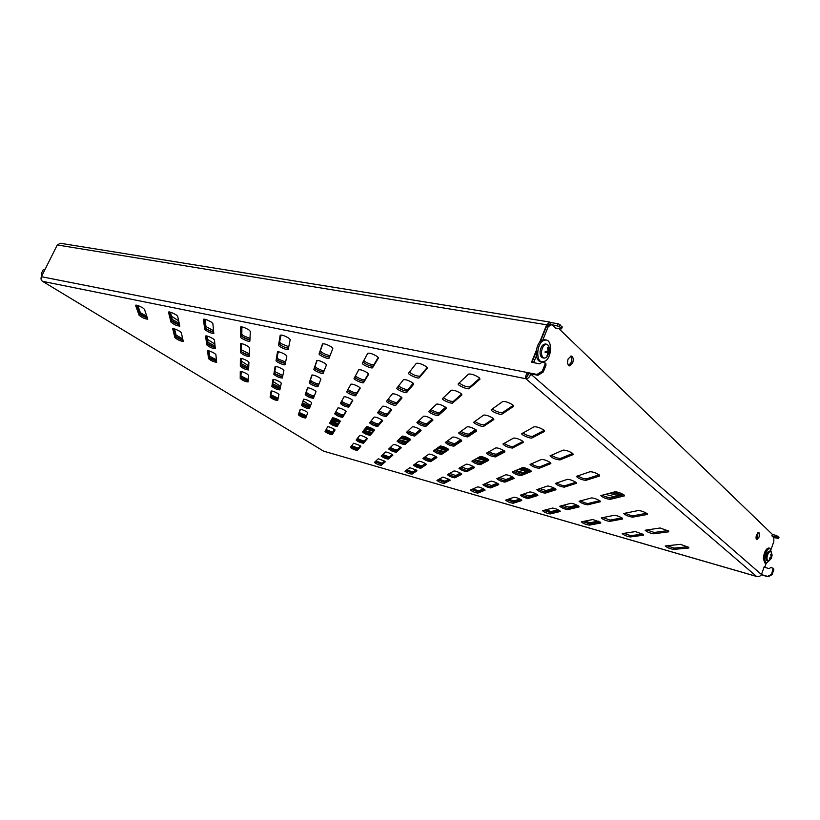 <?xml version="1.0" encoding="UTF-8"?>
<svg xmlns="http://www.w3.org/2000/svg" width="820" height="820" viewBox="0 0 820 820"><rect width="100%" height="100%" fill="white"/><g stroke="black" fill="none" stroke-linecap="round" stroke-linejoin="round"><path stroke-width="1.23" d="M409.795 438.823C406.515 436.968 404.045 436.076 402.384 436.168L397.064 441.17C399.176 443.025 401.82 444.163 404.998 444.583L410.584 439.684L409.795 438.823L406.033 442.134L405.521 443.353L410.266 439.182L404.998 444.583M436.209 456.699C433.083 454.936 430.664 454.065 428.962 454.085L422.946 458.39C424.955 460.133 427.527 461.229 430.654 461.691L436.875 457.55L436.209 456.699M461.086 473.55C458.103 471.869 455.735 471.008 454.003 470.967L447.382 474.647C449.298 476.287 451.799 477.353 454.874 477.834L461.67 474.319L461.086 473.55M484.569 489.437C481.709 487.838 479.392 486.988 477.629 486.906L470.475 490.011C472.31 491.559 474.749 492.594 477.773 493.107L485.081 490.155L484.569 489.437M288.917 338.219C284.755 335.769 281.854 334.755 280.204 335.175L278.564 345.199C278.123 346.409 287.902 350.765 288.199 349.484L290.218 339.654L288.917 338.219M325.314 363.537C321.296 361.189 318.467 360.205 316.817 360.585L313.865 369.256C313.25 370.322 322.885 374.566 323.152 373.346L326.462 364.849L325.314 363.537M359.18 387.091C355.327 384.867 352.569 383.893 350.888 384.201L346.788 391.714C346.122 392.678 355.378 396.716 355.757 395.64L360.185 388.29L359.18 387.091M390.75 409.057C387.112 406.956 384.416 406.002 382.663 406.207L377.559 412.726C379.896 414.889 382.786 416.14 386.24 416.488L391.663 410.102L390.75 409.057M521.284 499.851C518.424 498.232 516.026 497.351 514.089 497.227L505.622 500.118C507.447 501.676 509.948 502.721 513.115 503.265L521.715 500.559L521.284 499.851M331.618 347.075C327.323 344.513 324.279 343.467 322.486 343.949L319.093 353.891C318.416 355.121 328.707 359.662 329.025 358.279L332.828 348.531L331.618 347.075M367.616 372.895C363.526 370.466 360.564 369.451 358.729 369.83L354.045 378.42C353.307 379.516 363.168 383.832 363.608 382.602L368.672 374.217L367.616 372.895M401.031 396.849C397.157 394.574 394.276 393.569 392.37 393.846L386.568 401.257C385.871 402.251 395.219 406.3 395.804 405.254L401.974 397.997L401.031 396.849M498.283 483.851C495.29 482.15 492.84 481.258 490.924 481.186L482.959 484.651C484.866 486.301 487.428 487.387 490.657 487.9L498.785 484.62L498.283 483.851M473.868 466.877C470.731 465.083 468.23 464.171 466.344 464.161L458.954 468.271C460.953 470.034 463.587 471.151 466.867 471.633L474.452 467.707L473.868 466.877M447.915 448.817C444.624 446.931 442.062 446.008 440.217 446.059L433.483 450.887C435.574 452.763 438.29 453.931 441.631 454.372L448.591 449.729L447.915 448.817M420.27 429.588C416.806 427.599 414.182 426.666 412.378 426.789L406.402 432.406C408.606 434.415 411.404 435.625 414.807 436.025L421.08 430.52L420.27 429.588L415.894 433.431L415.351 434.733L420.762 429.977L415.351 434.733L414.807 436.025M373.674 429.352C370.404 427.527 368.026 426.666 366.53 426.779L362.491 431.935C364.623 433.77 367.196 434.887 370.23 435.287L374.525 430.233L373.674 429.352M345.23 410.564C341.796 408.637 339.367 407.765 337.922 407.95L334.704 413.854C336.948 415.812 339.603 416.97 342.678 417.329L346.163 411.537L345.23 410.564M314.972 390.576C311.405 388.557 308.914 387.675 307.51 387.911L305.204 394.666C307.603 396.767 310.339 397.966 313.424 398.274L316.007 391.652L314.972 390.576M282.715 369.266C279.046 367.175 276.504 366.273 275.1 366.54L273.829 374.268C276.371 376.493 279.21 377.743 282.326 378.03L283.884 370.445L282.715 369.266M248.275 346.511C244.493 344.338 241.89 343.416 240.475 343.713L240.403 352.549C243.109 354.906 246.041 356.208 249.188 356.464L249.587 347.793L248.275 346.511M211.406 322.147C207.501 319.902 204.836 318.939 203.421 319.277L204.713 329.343C207.593 331.854 210.627 333.217 213.805 333.443L212.872 323.551L211.406 322.147M416.324 470.096L409.846 467.707L404.967 471.203C406.833 472.72 409.149 473.714 411.927 474.175L416.97 470.813L416.324 470.096M392.103 454.434C389.121 452.794 386.917 451.994 385.482 452.015L381.197 456.043C383.145 457.652 385.523 458.677 388.342 459.118L392.841 455.172L392.103 454.434L389.274 456.914L388.803 458.011L392.534 454.741L388.342 459.118M381.71 419.809C378.256 417.851 375.734 416.949 374.115 417.103L369.594 422.884C371.819 424.873 374.545 426.051 377.774 426.42L382.581 420.773L381.71 419.809M351.77 399.545C348.151 397.485 345.558 396.572 344.01 396.808L340.392 403.44C342.739 405.572 345.548 406.802 348.828 407.12L352.754 400.611L351.77 399.545M319.81 377.917C316.038 375.744 313.383 374.812 311.866 375.119L309.273 382.735C308.72 383.678 317.77 387.655 317.996 386.568L320.907 379.096L319.81 377.917M285.616 354.763C281.711 352.508 279.005 351.554 277.478 351.893L276.053 360.656C275.643 361.712 284.837 365.792 285.073 364.654L286.846 356.064L285.616 354.763M400.467 447.054C397.341 445.311 395.014 444.471 393.467 444.522L388.711 449.001C390.74 450.723 393.241 451.799 396.234 452.23L401.236 447.853L400.467 447.054L397.208 449.913L396.716 451.072L400.918 447.392L396.234 452.23M425.744 463.751C422.761 462.09 420.476 461.26 418.897 461.26L413.495 465.124C415.432 466.754 417.872 467.789 420.814 468.251L426.39 464.53L425.744 463.751M449.626 479.536L442.923 477.076L436.957 480.387C438.813 481.924 441.18 482.929 444.081 483.421L450.211 480.253L449.626 479.536M248.921 329.927C244.903 327.58 242.125 326.596 240.598 326.975L240.506 337.03C240.27 338.229 249.608 342.401 249.864 341.212L250.315 331.352L248.921 329.927M668.679 531.063L660.069 527.977L645.155 530.263C647 531.975 649.881 533.154 653.806 533.799L668.741 531.79L668.679 531.063M647.175 513.658C644.069 511.762 641.117 510.716 638.329 510.511L623.733 513.505C625.66 515.329 628.632 516.549 632.65 517.164L647.318 514.458L647.175 513.658M624.153 495.024C620.873 493.015 617.839 491.938 615.051 491.805L600.845 495.598C602.874 497.555 605.939 498.816 610.049 499.39L624.368 495.905L624.153 495.024M599.43 475.016C595.966 472.873 592.839 471.777 590.051 471.726L576.347 476.42C578.469 478.531 581.636 479.843 585.859 480.356L599.727 475.989L599.43 475.016M572.811 453.47C569.152 451.195 565.933 450.077 563.155 450.118L550.046 455.838C552.28 458.113 555.56 459.477 559.886 459.938L573.211 454.557L572.811 453.47M544.08 430.213C540.195 427.784 536.874 426.646 534.117 426.789L521.745 433.678C520.987 434.836 530.632 438.884 531.944 437.962L544.593 431.422L544.08 430.213M512.961 405.018C508.83 402.425 505.397 401.257 502.68 401.533L491.211 409.764C490.391 411.035 500.569 415.361 501.789 414.254L513.607 406.371L512.961 405.018M479.157 377.651C474.739 374.863 471.203 373.684 468.527 374.104L458.165 383.873C457.263 385.287 468.056 389.91 469.163 388.588L479.956 379.168L479.157 377.651M643.474 534.496L635.428 531.585L622.185 533.605C623.979 535.204 626.685 536.321 630.334 536.957L643.608 535.173L643.474 534.496M622.462 518.26C619.489 516.487 616.732 515.493 614.211 515.288L601.306 517.933C603.161 519.624 605.959 520.782 609.691 521.387L622.667 518.998L622.462 518.26M600.055 500.938C596.929 499.072 594.1 498.058 591.579 497.914L579.074 501.245C581.021 503.049 583.901 504.249 587.714 504.823L600.322 501.748L600.055 500.938M576.101 482.426C572.811 480.448 569.9 479.413 567.389 479.341L555.376 483.441C557.415 485.389 560.378 486.619 564.283 487.152L576.45 483.318L576.101 482.426M550.435 462.593C546.96 460.491 543.978 459.446 541.477 459.446L530.048 464.428C532.19 466.508 535.255 467.789 539.242 468.281L550.876 463.577L550.435 462.593M522.873 441.283C519.203 439.048 516.129 437.982 513.648 438.075L502.916 444.05C505.181 446.295 508.349 447.638 512.428 448.058L523.416 442.38L522.873 441.283M493.179 418.343C489.294 415.965 486.127 414.869 483.687 415.074L473.796 422.177C473.058 423.274 482.59 427.322 483.636 426.359L493.845 419.553L493.179 418.343M461.127 393.559C456.986 391.017 453.726 389.91 451.338 390.228L442.441 398.612C441.642 399.822 451.707 404.147 452.65 402.999L461.926 394.902L461.127 393.559M412.788 382.878C408.667 380.398 405.562 379.332 403.471 379.691L396.818 388.188C396.05 389.336 406.002 393.661 406.689 392.472L413.721 384.211L412.788 382.878M377.333 356.546C372.957 353.891 369.758 352.815 367.749 353.307L362.348 363.198C361.517 364.469 372.065 369.092 372.598 367.698L378.45 357.991L377.333 356.546M559.896 510.798C557.036 509.158 554.556 508.256 552.444 508.082L542.532 510.716C544.347 512.295 546.909 513.361 550.23 513.935L560.245 511.495L559.896 510.798M537.459 494.706C534.466 492.984 531.924 492.061 529.822 491.949L520.372 495.167C522.268 496.838 524.903 497.945 528.285 498.488L537.869 495.464L537.459 494.706M513.617 477.599C510.47 475.784 507.867 474.841 505.786 474.79L496.869 478.675C498.847 480.458 501.563 481.596 505.007 482.109L514.099 478.429L513.617 477.599M488.207 459.384C484.917 457.468 482.242 456.514 480.192 456.525L471.889 461.147C473.96 463.044 476.758 464.233 480.274 464.694L488.792 460.297L488.207 459.384M461.106 439.94C457.632 437.911 454.895 436.947 452.886 437.029L445.291 442.472C447.474 444.512 450.354 445.742 453.931 446.162L461.773 440.934L461.106 439.94M432.109 419.143C428.45 417.001 425.641 416.017 423.673 416.191L416.908 422.556C419.215 424.739 422.187 426.021 425.836 426.39L432.95 420.158L432.109 419.143L426.994 423.653L426.41 425.026L432.632 419.563L426.41 425.026L425.836 426.39M555.611 488.945C552.475 487.09 549.759 486.127 547.473 486.024L536.854 489.653C538.812 491.446 541.61 492.615 545.228 493.148L555.991 489.765L555.611 488.945M578.797 506.165C575.804 504.413 573.159 503.459 570.864 503.295L559.773 506.247C561.649 507.928 564.355 509.056 567.901 509.63L579.104 506.914L578.797 506.165M600.578 522.33L592.829 519.521L581.339 521.868C583.143 523.457 585.777 524.544 589.252 525.149L600.814 523.016L600.578 522.33M426.39 366.714C421.982 363.998 418.62 362.87 416.304 363.332L408.596 373.172C407.724 374.514 418.395 379.137 419.204 377.774L427.353 368.211L426.39 366.714M530.868 470.567C527.567 468.62 524.79 467.625 522.514 467.595L512.459 471.982C514.509 473.898 517.389 475.108 521.089 475.61L531.339 471.469L530.868 470.567M504.413 450.918C500.938 448.858 498.078 447.853 495.844 447.894L486.434 453.132C488.597 455.192 491.569 456.443 495.341 456.904L504.976 451.912L504.413 450.918M476.061 429.864C472.392 427.681 469.46 426.656 467.256 426.789L458.616 432.981C460.901 435.194 463.976 436.506 467.83 436.906L476.738 430.961L476.061 429.864M445.608 407.243C441.724 404.916 438.7 403.87 436.547 404.116L428.819 411.384C428.112 412.439 437.542 416.488 438.351 415.473L446.469 408.36L445.608 407.243L439.571 412.552L438.956 414.018L446.152 407.704L438.956 414.018L438.351 415.473M142.905 307.951C139.226 305.87 136.766 304.958 135.536 305.224L139.123 315.269C142.024 317.627 144.904 318.929 147.764 319.185L144.484 309.314L142.905 307.951M179.908 331.393C176.331 329.384 173.922 328.502 172.692 328.738L174.906 337.645C177.643 339.869 180.431 341.12 183.26 341.397L181.333 332.643L179.908 331.393M214.594 353.379C211.129 351.442 208.772 350.581 207.542 350.796L208.546 358.678C211.129 360.779 213.815 361.989 216.623 362.286L215.885 354.537L214.594 353.379M247.199 374.043C243.817 372.167 241.51 371.327 240.28 371.511L240.219 378.481C242.658 380.48 245.262 381.638 248.05 381.946L248.357 375.109L247.199 374.043M277.888 393.487C274.597 391.673 272.342 390.853 271.112 391.017L270.108 397.167C272.404 399.063 274.936 400.17 277.693 400.508L278.943 394.471L277.888 393.487M306.834 411.835C303.625 410.072 301.411 409.272 300.181 409.416L298.337 414.828C300.52 416.621 302.98 417.698 305.716 418.046L307.787 412.747L306.834 411.835M334.17 429.157C331.085 427.466 328.902 426.677 327.651 426.779L325.058 431.535C327.108 433.226 329.496 434.272 332.223 434.651L335.042 429.987L334.17 429.157M360.041 445.547L353.645 443.21L350.376 447.382C352.333 448.981 354.66 449.985 357.356 450.405L360.82 446.336L360.041 445.547M366.499 437.88C363.383 436.168 361.138 435.348 359.744 435.43L356.116 440.053C358.166 441.765 360.605 442.82 363.455 443.23L367.298 438.731L366.499 437.88M339.398 420.373C336.149 418.569 333.853 417.739 332.51 417.882L329.619 423.161C331.772 424.985 334.283 426.072 337.174 426.451L340.3 421.265L339.398 420.373M310.667 401.8C307.295 399.924 304.948 399.084 303.636 399.268L301.586 405.295C303.871 407.232 306.454 408.36 309.365 408.698L311.661 402.794L310.667 401.8M280.163 382.079C276.699 380.142 274.3 379.281 272.988 379.496L271.861 386.363C274.28 388.413 276.955 389.582 279.876 389.9L281.27 383.155L280.163 382.079M384.559 461.086L378.276 458.769L374.402 462.418C376.277 463.925 378.543 464.909 381.197 465.35L385.256 461.814L384.559 461.086M176.126 314.839C172.343 312.676 169.781 311.743 168.469 312.041L170.97 322.106C173.871 324.535 176.823 325.868 179.836 326.114L177.653 316.223L176.126 314.839M213.097 338.732C209.428 336.651 206.927 335.739 205.605 336.015L206.742 344.892C209.469 347.178 212.318 348.459 215.301 348.726L214.471 340.003L213.097 338.732M247.701 361.097C244.134 359.088 241.695 358.207 240.373 358.453L240.311 366.263C242.874 368.426 245.631 369.656 248.583 369.943L248.931 362.266L247.701 361.097M688.79 547.35L680.415 544.326L665.245 545.987C667.019 547.586 669.817 548.734 673.65 549.4L688.8 547.996L688.79 547.35M568.168 358.873L571.274 356.034C573.282 356.946 573.744 359.293 572.647 363.055L569.531 365.904C567.522 364.982 567.061 362.635 568.168 358.873M570.474 356.126C571.765 357.643 571.94 359.847 570.986 362.747L568.67 365.494M758.992 537.192C759.74 534.62 759.627 533.041 758.654 532.447L756.532 534.896C755.784 537.469 755.896 539.058 756.87 539.652L758.992 537.192M756.255 539.027L757.608 536.823L757.885 532.692M545.392 363.414L546.079 364.992L543.27 371.983L537.971 375.293L528.346 373.397L525.938 378.758C528.131 378.645 529.72 377.077 530.704 374.033L530.765 373.869M536.372 350.284L531.524 362.266L539.949 363.865L541.979 362.081L544.931 362.799L545.105 364.121L542.286 371.111L536.997 374.443L527.362 372.536C525.722 375.293 525.251 377.364 525.938 378.758L42.527 281.332L323.685 451.184L756.45 576.368C758.715 576.911 760.386 576.296 761.472 574.523L530.704 374.033L529.084 373.541M539.57 342.401L546.694 324.802L57.277 244.965L41.4 276.709C40.641 278.636 41.02 280.173 42.527 281.332M773.537 568.619L773.824 569.674L772.061 574.707L768.114 576.778L761.298 574.82M764.055 567.153L769.262 568.629L770.749 567.45L773.127 568.239L771.589 574.297L767.633 576.368L761.442 574.584M397.864 440.401C400.867 442.298 403.419 443.282 405.521 443.353C403.911 443.415 401.533 442.554 398.366 440.781L397.864 440.401M424.934 456.945C427.968 458.564 430.203 459.354 431.648 459.303L431.156 460.491C429.516 460.491 427.179 459.651 424.155 457.96L423.837 457.734C426.779 459.497 429.219 460.42 431.156 460.491L436.496 456.914L431.156 460.491L430.654 461.691M449.606 473.396L455.828 475.518L455.356 476.676C453.685 476.625 451.4 475.795 448.509 474.175L448.366 474.073C451.226 475.723 453.552 476.594 455.356 476.676L461.199 473.622L455.356 476.676L454.874 477.834M472.925 488.925L478.695 490.842L478.234 491.969L471.541 489.519L478.234 491.969L484.517 489.407L478.234 491.969L477.773 493.107M281.096 334.97L279.22 343.734C281.178 345.907 284.253 347.393 288.466 348.213C286.282 348.039 283.638 347.003 280.512 345.097L279.22 343.734L278.564 345.199M317.176 360.4L314.49 367.842C316.715 370.117 319.769 371.521 323.664 372.044C321.758 372.116 319.082 371.122 315.628 369.092L314.49 367.842L313.865 369.256M348.09 389.326L348.992 390.105C352.672 392.226 355.327 393.149 356.946 392.893L356.351 394.266C354.732 394.522 352.077 393.59 348.387 391.468L347.413 390.566C350.468 392.954 353.451 394.184 356.351 394.266L360.144 387.962L355.757 395.64M379.127 410.717L379.609 411.076C383.104 413.075 385.697 413.997 387.378 413.823L386.804 415.156C385.123 415.32 382.54 414.407 379.035 412.398L378.297 411.783C381.464 413.987 384.303 415.115 386.804 415.156L391.468 409.651L386.24 416.488M508.4 499.134L514.037 500.938L513.576 502.096L506.811 499.667L513.576 502.096L521.079 499.708L513.576 502.096L513.115 503.265M322.885 343.723L319.769 352.385C319.093 353.522 328.389 357.797 329.568 356.905C327.508 357.028 324.648 355.982 320.968 353.768L319.769 352.385L319.093 353.891M355.419 375.888L356.372 376.739C360.277 379.035 363.116 380.019 364.88 379.691L364.244 381.146C362.481 381.474 359.652 380.49 355.736 378.194L354.701 377.21C357.93 379.814 361.118 381.126 364.244 381.146L368.631 373.858L363.608 382.602M388.208 399.135L388.711 399.524C392.411 401.687 395.178 402.661 397.003 402.425L396.408 403.84C394.574 404.065 391.816 403.102 388.106 400.939L387.327 400.273C390.668 402.661 393.692 403.85 396.408 403.84L401.779 397.505L395.804 405.254M485.512 483.513L491.621 485.512L491.139 486.711C489.325 486.629 486.967 485.768 484.066 484.138C486.967 485.768 489.325 486.629 491.139 486.711L498.232 483.82L491.139 486.711L490.657 487.9M461.27 466.959L467.871 469.183L467.369 470.403C465.565 470.372 463.146 469.501 460.122 467.779L459.969 467.677C462.962 469.429 465.432 470.342 467.369 470.403L473.991 466.959L467.369 470.403L466.867 471.633M435.553 449.38C438.731 451.102 441.109 451.933 442.677 451.851L442.154 453.111C440.381 453.142 437.911 452.25 434.733 450.446L434.405 450.2C437.48 452.086 440.063 453.06 442.154 453.111L448.212 449.042L442.154 453.111L441.631 454.372M407.232 431.607C410.379 433.647 413.085 434.692 415.351 434.733C413.618 434.825 411.086 433.923 407.755 432.017L407.232 431.607M363.916 430.11L364.357 430.418C367.503 432.16 369.799 432.991 371.245 432.909L370.742 434.098C369.287 434.18 366.991 433.349 363.844 431.597L363.157 431.074C366.038 432.981 368.569 433.985 370.742 434.098L374.33 429.864L370.23 435.287M335.882 411.702L336.692 412.357C339.992 414.192 342.34 415.043 343.734 414.879L343.211 416.109C341.807 416.252 339.459 415.412 336.169 413.577L335.267 412.819C338.035 414.848 340.689 415.945 343.211 416.109L346.101 411.291L342.678 417.329M307.818 387.778L305.757 393.415C307.766 395.312 310.472 396.542 313.886 397.106C312.225 397.085 309.868 396.193 306.793 394.44L305.757 393.415L305.204 394.666M275.868 366.417L274.413 372.987C276.156 374.76 278.872 376.062 282.562 376.872L275.561 374.104L274.413 372.987L273.829 374.268M241.695 343.641L241.008 351.216L241.08 343.559L241.008 351.216C242.679 352.979 245.426 354.332 249.249 355.275L242.289 352.436L241.008 351.216L240.403 352.549M205.072 319.287L205.984 326.606L205.348 327.979L204.211 319.123L205.348 327.979C207.009 329.763 209.797 331.178 213.712 332.213L206.773 329.302L205.348 327.979L204.713 329.343M406.812 469.87L412.829 472.023L412.378 473.099L405.808 470.588L412.378 473.099L416.591 470.27L412.378 473.099L411.927 474.175M381.946 455.336C384.683 457.006 386.968 457.898 388.803 458.011L381.946 455.336M371.091 420.967L371.542 421.295C374.853 423.171 377.292 424.042 378.85 423.909L378.307 425.17C376.759 425.293 374.32 424.422 371.009 422.546L370.291 421.982C373.315 424.032 375.98 425.088 378.307 425.17L382.386 420.363L377.774 426.42M341.622 401.175L342.483 401.882C345.958 403.86 348.449 404.742 349.945 404.537L349.392 405.828C347.885 406.033 345.394 405.141 341.919 403.173L340.987 402.353C343.887 404.547 346.696 405.705 349.392 405.828L352.692 400.344L348.828 407.12M312.205 374.955L309.857 381.413C311.969 383.483 314.839 384.785 318.478 385.338C316.704 385.359 314.193 384.426 310.934 382.54L309.857 381.413L309.273 382.735M278.308 351.729L276.668 359.283C278.503 361.241 281.393 362.624 285.329 363.444L277.877 360.513L276.668 359.283L276.053 360.656M389.479 448.263C392.349 450.036 394.758 450.979 396.716 451.072C395.23 451.102 392.985 450.282 389.971 448.612L389.479 448.263M415.412 463.741L421.757 465.985L421.285 467.123L414.366 464.489C417.175 466.149 419.481 467.031 421.285 467.123L426.01 463.946L421.285 467.123L420.814 468.251M439.1 479.187L444.993 481.217L444.532 482.314L437.911 479.833L444.532 482.314L449.739 479.608L444.532 482.314L444.081 483.421M241.89 326.862L241.808 334.212L241.152 335.616L241.234 326.78L241.152 335.616C242.935 337.573 245.856 339.019 249.936 339.982L242.515 336.969L241.152 335.616L240.506 337.03M646.724 529.935L654.298 532.457L667.962 530.581M625.219 513.105C628.356 514.796 631.01 515.688 633.163 515.78L646.611 513.269M602.249 495.136C605.519 496.951 608.297 497.904 610.592 497.965L623.743 494.726M577.669 475.887C581.062 477.865 583.983 478.859 586.423 478.89L599.184 474.831M551.286 455.223C554.812 457.365 557.877 458.441 560.48 458.421L572.749 453.419M522.904 432.97C526.563 435.317 529.781 436.465 532.569 436.394L544.213 430.326M492.277 408.944C496.069 411.527 499.462 412.757 502.455 412.634L513.32 405.336M459.138 382.919C463.044 385.779 466.611 387.101 469.86 386.907L479.761 378.225M623.723 533.297L630.805 535.696L642.777 534.045M602.751 517.553L610.182 520.085L621.919 517.891M580.447 500.805C583.553 502.506 586.146 503.398 588.227 503.48L599.666 500.661M556.657 482.939C559.886 484.774 562.602 485.727 564.816 485.778L575.865 482.252M531.247 463.843C534.599 465.832 537.448 466.836 539.806 466.857L550.374 462.541M504.033 443.374C507.508 445.547 510.501 446.613 513.012 446.603L523.006 441.385M474.821 421.388C478.408 423.755 481.555 424.914 484.261 424.842L493.527 418.62M443.374 397.7C447.064 400.303 450.364 401.544 453.296 401.431L461.691 394.071M398.551 385.964L399.073 386.384C403.009 388.731 405.972 389.756 407.97 389.449L407.335 390.955C405.336 391.253 402.364 390.228 398.438 387.891L397.618 387.153C401.144 389.766 404.383 391.037 407.335 390.955L413.577 383.596L406.689 392.472M363.803 360.523L364.808 361.456C368.979 363.957 372.024 364.992 373.951 364.572L373.274 366.14C371.347 366.55 368.303 365.515 364.131 363.014L363.045 361.917C366.458 364.787 369.871 366.191 373.274 366.14L378.399 357.612L372.598 367.698M545.659 509.855L551.163 511.547L550.702 512.736L543.834 510.327L550.702 512.736L559.527 510.552L550.702 512.736L550.23 513.935M523.262 494.152L529.259 496.038L528.767 497.258C526.922 497.176 524.523 496.325 521.592 494.706C524.523 496.325 526.922 497.176 528.767 497.258L537.243 494.562L528.767 497.258L528.285 498.488M499.513 477.486L506.022 479.587L505.509 480.848C503.541 480.776 501.04 479.874 498.006 478.142C501.04 479.874 503.541 480.776 505.509 480.848L513.556 477.568L505.509 480.848L505.007 482.109M474.298 459.774C477.476 461.424 479.813 462.203 481.319 462.111L480.797 463.402C478.839 463.392 476.266 462.47 473.089 460.635L472.935 460.522C476.071 462.398 478.695 463.361 480.797 463.402L488.33 459.477L480.797 463.402L480.274 464.694M447.453 440.904C450.805 442.749 453.337 443.61 455.038 443.497L454.485 444.829C452.558 444.891 449.924 443.958 446.592 442.021L446.244 441.765C449.473 443.784 452.22 444.809 454.485 444.829L461.414 440.176L454.485 444.829L453.931 446.162M417.769 421.726C421.08 423.919 423.96 425.016 426.41 425.026C424.534 425.16 421.839 424.207 418.323 422.167L417.769 421.726M539.847 488.587L546.253 490.555L545.741 491.856C543.721 491.785 541.179 490.883 538.104 489.171C541.179 490.883 543.721 491.785 545.741 491.856L555.386 488.781L545.741 491.856L545.228 493.148M563.012 505.335L568.885 507.108L568.393 508.369C566.497 508.277 564.068 507.436 561.105 505.837C564.068 507.436 566.497 508.277 568.393 508.369L578.418 505.899L568.393 508.369L567.901 509.63M584.824 521.11L590.195 522.688L589.723 523.918L582.753 521.52L589.723 523.918L600.045 521.981L589.723 523.918L589.252 525.149M409.426 372.095C413.167 374.965 416.652 376.318 419.891 376.165L427.22 367.514M515.206 470.741C518.363 472.299 520.679 473.037 522.155 472.945L521.622 474.278C519.47 474.226 516.805 473.273 513.627 471.418C516.805 473.273 519.47 474.226 521.622 474.278L530.817 470.526L521.622 474.278L521.089 475.61M488.945 451.697C492.297 453.46 494.808 454.27 496.459 454.147L495.905 455.52C493.763 455.541 491.026 454.567 487.685 452.609L487.521 452.486C490.811 454.495 493.609 455.51 495.905 455.52L504.546 451.02L495.905 455.52L495.341 456.904M460.881 431.33C464.428 433.308 467.133 434.221 468.989 434.067L468.404 435.481C466.303 435.584 463.495 434.59 459.969 432.519L459.61 432.232C463.013 434.415 465.944 435.502 468.404 435.481L476.389 430.131L468.404 435.481L467.83 436.906M429.721 410.512C433.206 412.901 436.291 414.059 438.956 414.018C436.906 414.202 434.016 413.198 430.295 410.994L429.721 410.512M137.811 305.522L140.353 312.697L139.738 313.978L136.571 305.173L139.738 313.978C141.245 315.515 143.797 316.838 147.385 317.945L139.738 313.978L139.123 315.269M174.558 328.922L176.085 335.144L175.5 336.395L173.573 328.666L175.5 336.395C176.976 337.891 179.477 339.162 183.024 340.218L175.5 336.395L174.906 337.645M209.008 350.868L209.674 356.239L209.11 357.458L208.249 350.704L209.11 357.458C210.576 358.934 213.046 360.164 216.531 361.148L209.11 357.458L208.546 358.678M241.357 371.511L240.762 377.292L240.824 371.409L240.762 377.292C242.259 378.768 244.698 379.957 248.101 380.859L240.762 377.292L240.219 378.481M271.789 390.945L270.62 396.009C272.199 397.505 274.628 398.653 277.918 399.453L270.62 396.009L270.108 397.167M300.448 409.313L298.839 413.69C300.663 415.309 303.103 416.406 306.127 416.98L298.839 413.69L298.337 414.828M326.124 429.577L333.186 432.447L332.705 433.554L325.571 430.592C328.103 432.355 330.481 433.339 332.705 433.554L334.97 429.793L332.223 434.651M351.688 445.701L358.279 448.253L357.817 449.329L350.991 446.592C353.625 448.263 355.901 449.175 357.817 449.329L360.646 445.988L357.356 450.405M357.489 438.31L357.899 438.597C360.902 440.237 363.075 441.037 364.428 440.976L363.947 442.103C362.594 442.164 360.421 441.365 357.417 439.725L356.761 439.233C359.519 441.016 361.907 441.97 363.947 442.103L367.124 438.351L363.455 443.23M330.747 421.111L331.526 421.716C334.662 423.448 336.877 424.247 338.178 424.135L337.676 425.293C336.374 425.406 334.16 424.596 331.024 422.874L330.163 422.167C332.807 424.063 335.308 425.098 337.676 425.293L340.228 421.049L337.174 426.451M303.923 399.155L302.108 404.106C304.025 405.849 306.588 407.007 309.796 407.581L302.108 404.106L301.586 405.295M273.716 379.393L272.414 385.144C274.064 386.773 276.637 387.983 280.112 388.793L272.414 385.144L271.861 386.363M375.949 460.963L382.099 463.249L381.648 464.294L375.119 461.742L381.648 464.294L384.98 461.373L381.197 465.35M170.437 312.184L172.22 319.452L171.595 320.774L169.391 311.928L171.595 320.774C173.184 322.424 175.849 323.797 179.59 324.884L171.595 320.774L170.97 322.106M207.163 336.056L207.942 342.309L207.337 343.601L206.353 335.892L207.337 343.601C208.905 345.22 211.519 346.532 215.209 347.536L207.337 343.601L206.742 344.892M241.521 358.412L240.875 365.013L240.947 358.319L240.875 365.013C242.453 366.612 245.047 367.883 248.644 368.805L240.875 365.013L240.311 366.263M666.896 545.71L674.122 548.098L687.929 546.786M526.696 376.882L529.023 373.694M761.472 574.523L764.25 566.61L764.845 567.132L766.146 563.412L769.734 560.203M771.087 549.318L773.824 541.528L773.834 537.715L771.856 535.819L772.368 534.384L558.891 328.646M555.939 328.164L551.86 324.607L548.231 326.606L546.54 326.319L550.169 324.33L551.86 324.607M534.937 362.911L533.912 361.999L536.403 355.829M542.85 339.9L548.231 326.606M533.246 362.583L532.221 361.671L536.208 351.831M540.4 341.479L546.54 326.319M41.4 276.709L527.362 372.536L528.346 373.397M525.938 378.758L756.45 576.368L757.639 576.603M756.819 576.532L323.685 451.184M332.623 417.8L336.056 418.702M366.673 426.707L370.281 427.65M402.548 436.096L406.361 437.091M440.412 445.998L444.43 447.054M480.428 456.463L484.681 457.58M522.781 467.543L527.291 468.722M615.4 491.764L620.484 493.097M772.348 534.435L776.56 535.542L778.897 537.315M771.876 535.778L776.089 536.885L778.477 538.514L773.547 537.438M332.028 418.753L340.054 420.855M365.863 427.63L373.92 429.741M401.513 436.978L409.498 439.079M439.11 446.849L447.013 448.919M478.839 457.273L486.629 459.313M520.874 468.302L528.531 470.311M612.735 492.41L622.616 495.003M57.277 244.965L60.403 243.263M548.887 324.197L550.066 324.392L549.461 324.095L547.647 325.714M550.066 324.392L550.804 322.557L549.769 322.045L546.694 324.802M561.905 327.159L559.927 324.566L558.03 323.726L550.804 322.557M555.489 328.092L561.515 328.851L559.178 326.411L551.962 324.699M764.127 566.938L764.845 567.132M543.27 371.983L542.286 371.111M537.971 375.293L536.997 374.443M532.221 361.671L533.912 361.999M320.435 350.878L321.624 352.262C325.12 354.394 327.959 355.449 330.142 355.439M279.876 342.278L281.168 343.652L288.763 346.757M241.808 334.212L243.161 335.554L249.997 338.506M205.984 326.606L213.569 330.706M172.22 319.452L179.242 323.326M140.353 312.697L146.852 316.335M430.828 409.477L430.91 409.539C434.62 411.742 437.511 412.747 439.571 412.552M418.825 420.742L418.897 420.793C422.413 422.843 425.108 423.786 426.994 423.653M408.227 430.674L408.309 430.726C411.63 432.632 414.161 433.534 415.894 433.431M315.116 366.427L316.253 367.678C319.523 369.635 322.178 370.63 324.197 370.671M398.817 439.51L398.889 439.561C402.046 441.334 404.424 442.195 406.033 442.134M310.452 380.08L311.528 381.218C314.613 383.022 317.104 383.965 318.98 384.037M277.283 357.92L278.492 359.15L285.606 362.071M390.392 447.412L390.453 447.453C393.467 449.124 395.722 449.944 397.208 449.913M306.321 392.155L307.346 393.19C310.267 394.871 312.604 395.763 314.367 395.865M274.997 371.696L282.828 375.57M241.613 349.894L249.311 353.881M382.807 454.526L389.274 456.914M302.641 402.917L310.247 406.412M272.957 383.924L280.368 387.553M241.449 363.762L248.706 367.473M207.942 342.309L215.065 346.101M299.341 412.562L306.567 415.873M271.143 394.851L278.154 398.274M241.305 376.113L248.163 379.588M209.674 356.239L216.398 359.775M176.085 335.144L182.686 338.732M332.592 432.499L334.078 429.096M669.386 545.454L669.12 546.171L667.357 545.659M670.094 545.382L669.52 546.919M45.182 269.144L43.214 269.739L41.451 273.255L41.748 276.012M373.951 364.572L378.266 357.397M590.195 522.688L598.374 521.13M568.885 507.108L576.931 505.099M546.253 490.555L554.084 488.033M522.155 472.945L529.689 469.839M496.459 454.147L503.603 450.395M468.989 434.067L475.641 429.577M407.97 389.449L413.229 383.227M551.163 511.547L558.112 509.804M529.259 496.038L536.003 493.855M506.022 479.587L512.49 476.922M481.319 462.111L487.439 458.892M455.038 443.497L460.707 439.674M397.003 402.425L401.441 397.177M364.88 379.691L368.498 373.664M514.037 500.938L519.89 499.052M491.621 485.512L497.207 483.216M467.871 469.183L473.13 466.416M442.677 451.851L447.535 448.571M387.378 413.823L391.15 409.354M356.946 392.893L360.011 387.788M478.695 490.842L483.544 488.843M455.828 475.518L460.389 473.119M431.648 459.303L435.84 456.473M378.85 423.909L382.079 420.086M349.945 404.537L352.559 400.191M444.993 481.217L448.95 479.126M421.757 465.985L425.385 463.536M371.245 432.909L374.033 429.608M343.734 414.879L345.978 411.148M412.829 472.023L415.986 469.88M364.428 440.976L366.837 438.116M338.178 424.135L340.115 420.916M382.099 463.249L384.549 461.076M358.279 448.253L360.369 445.772M333.186 432.447L334.857 429.659M171.421 316.192L178.698 320.866M207.583 339.418L214.871 344.103M241.48 361.2L248.778 365.884M273.337 381.669L280.614 386.343M303.318 400.929L310.575 405.592M338.486 423.622L335.616 422.864L336.097 423.817M335.616 422.864L331.3 420.096M331.844 419.092L339.931 421.213M365.607 427.958L373.643 430.069M401.164 437.306L409.129 439.397M438.669 447.156L446.551 449.227M478.296 457.57L486.075 459.61M520.228 468.579L527.865 470.588M611.822 492.646L621.673 495.239M331.321 420.055L339.357 422.177M364.869 428.901L372.854 431.002M400.201 438.208L408.114 440.299M437.449 448.027L445.28 450.088M476.799 458.4L484.507 460.43M518.404 469.368L525.989 471.367M609.26 493.312L619.028 495.885M769.355 551.091L767.551 552.188C765.531 556.165 765.296 558.984 766.854 560.634L767.92 560.931M772.132 554.986L770.954 551.747L770.421 551.378L768.688 552.506C766.669 556.483 766.433 559.301 767.991 560.952L771.22 558.615L771.312 557.385L769.56 558.707L769.478 558.164L771.149 556.903L770.677 554.228L771.61 556.185L772.143 555.048L771.22 558.615M545.577 344.051L545.341 344.01C542.502 344.297 540.739 346.87 540.062 351.729C539.99 355.306 540.954 357.366 542.973 357.889L544.152 358.104M548.836 345.825L546.755 344.256C543.916 344.543 542.153 347.127 541.477 351.985C541.405 355.572 542.368 357.622 544.377 358.155L546.591 357.417L550.076 350.95L548.631 345.507M549.995 351.114L547.022 355.685L548.026 352.62L545.146 352.538L545.208 351.513L548.139 350.919L547.545 347.567L548.149 347.454L548.887 351.114L549.995 351.114M546.212 351.462L549.943 351.626M547.637 347.854L548.149 347.454M771.63 552.936L769.97 548.293C767.079 549 765.245 552.557 764.476 558.973L766.136 563.401M768.914 548.006L768.801 547.975C765.9 548.672 764.076 552.229 763.307 558.645L764.968 563.073L766.024 563.371M545.331 361.056C551.86 357.212 552.424 340.238 545.987 339.972L543.035 340.771C536.444 344.513 535.849 361.63 542.245 361.897L545.331 361.056M544.9 339.787L541.579 340.526C534.989 344.256 534.394 361.353 540.8 361.63L541.876 361.825M756.368 535.429L757.895 535.839M758.059 533.348L757.413 533.184M778.477 538.514L778.949 537.172M777.401 537.469L777.872 536.126M776.089 536.885L776.56 535.542M546.079 364.992L545.105 364.121M557.293 325.56L558.03 323.726M561.362 328.512L562.1 326.678M559.178 326.411L559.927 324.566M674.122 548.098L673.65 549.4M419.891 376.165L419.204 377.774M453.296 401.431L452.65 402.999M484.261 424.842L483.636 426.359M513.012 446.603L512.428 448.058M539.806 466.857L539.242 468.281M564.816 485.778L564.283 487.152M588.227 503.48L587.714 504.823M610.182 520.085L609.691 521.387M630.805 535.696L630.334 536.957M469.86 386.907L469.163 388.588M502.455 412.634L501.789 414.254M532.569 436.394L531.944 437.962M560.48 458.421L559.886 459.938M586.423 478.89L585.859 480.356M610.592 497.965L610.049 499.39M633.163 515.78L632.65 517.164M654.298 532.457L653.806 533.799M604.842 496.479L610.51 497.986M615.041 496.869L605.406 494.316M523.15 472.535L515.657 470.547M482.15 461.67L474.524 459.651M443.353 451.4L435.604 449.35M406.577 441.652L399.043 439.663M371.665 432.406L364.51 430.51M771.036 555.96L771.558 556.103M771.22 556.524L771.764 556.667M771.169 556.862L771.681 557.005M548.129 350.693L548.744 350.806M545.413 351.503L548.857 352.128M547.996 352.395L548.631 352.508M545.197 351.841L547.842 352.323L545.197 351.831M60.229 243.243L549.769 322.045M778.528 538.617L779 537.274M545.905 363.68L544.931 362.799M561.515 328.851L562.253 327.016M771.323 558.451L772.143 555.099M769.283 551.071L770.421 551.378M771.066 556.042L771.61 556.185M545.341 344.01L546.755 344.256M769.97 548.293L768.801 547.975M545.987 339.972L544.531 339.726"/></g></svg>
